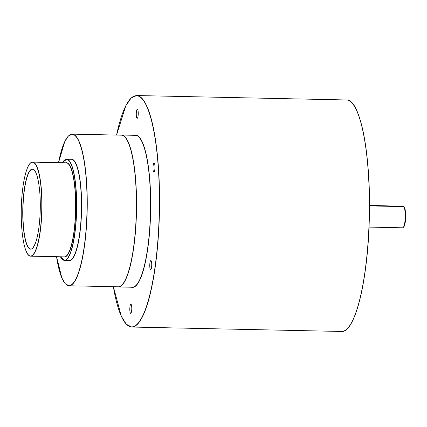 <?xml version="1.0" encoding="UTF-8"?>
<svg xmlns="http://www.w3.org/2000/svg" width="427" height="427" viewBox="0 0 427 427"><rect width="100%" height="100%" fill="white"/><g stroke="black" fill="none" stroke-linecap="round" stroke-linejoin="round"><path stroke-width="0.64" d="M403.163 206.908L402.613 206.3L369.483 205.387M405.65 217.578A10.275 2.242 91.2 0 1 403.712 226.983L403.163 227.538A10.851 2.37 -88.8 0 0 405.212 217.599A10.851 2.37 -88.8 0 0 403.798 206.625L404.342 207.234A10.275 2.242 91.2 0 1 405.65 217.578M369.029 227.095L402.629 227.799A10.851 2.37 -88.8 0 0 403.163 227.538M120.478 135.156A75.974 16.589 91.2 0 1 121.508 135.033A75.974 16.589 91.2 0 1 136.378 215.544A75.974 16.589 91.2 0 1 118.306 286.949A75.974 16.589 91.2 0 1 117.286 286.784M149.77 264.831A4.521 0.987 -88.8 0 0 150.656 269.624A4.521 0.987 -88.8 0 0 151.729 265.375A4.521 0.987 -88.8 0 0 150.843 260.582A4.521 0.987 -88.8 0 0 149.77 264.831M153.005 167.347A4.521 0.987 -88.8 0 0 153.891 172.14A4.521 0.987 -88.8 0 0 154.964 167.886A4.521 0.987 -88.8 0 0 154.078 163.093A4.521 0.987 -88.8 0 0 153.005 167.347M136.277 113.529A4.521 0.987 -88.8 0 0 137.163 118.322A4.521 0.987 -88.8 0 0 138.241 114.073A4.521 0.987 -88.8 0 0 137.355 109.28A4.521 0.987 -88.8 0 0 136.277 113.529M129.813 308.502A4.521 0.987 -88.8 0 0 130.694 313.295A4.521 0.987 -88.8 0 0 131.772 309.047A4.521 0.987 -88.8 0 0 130.886 304.254A4.521 0.987 -88.8 0 0 129.813 308.502M374.933 205.937L374.943 205.718C371.922 205.376 372.317 205.483 376.123 206.044L403.798 206.625M65.619 162.804A47.178 10.301 91.2 0 1 75.664 212.673A47.178 10.301 91.2 0 1 63.639 256.851M64.301 256.862A47.034 10.269 -88.8 0 0 75.488 212.662A47.034 10.269 -88.8 0 0 66.281 162.82L32.649 162.111A47.034 10.269 91.2 0 1 41.857 211.952A47.034 10.269 91.2 0 1 30.669 256.157L64.301 256.862M66.644 159.207A50.653 11.059 91.2 0 1 76.556 212.886A50.653 11.059 91.2 0 1 64.509 260.486L69.281 260.587A50.653 11.059 -88.8 0 0 81.327 212.982A50.653 11.059 -88.8 0 0 71.416 159.308L66.644 159.207L62.379 162.735M60.426 256.782A50.509 11.027 -88.8 0 0 76.385 212.87A50.509 11.027 -88.8 0 0 62.406 162.735M70.717 159.292A50.797 11.091 91.2 0 1 81.504 212.998A50.797 11.091 91.2 0 1 68.587 260.571M118.306 286.949L132.285 287.243A75.974 16.589 -88.8 0 0 150.357 215.838A75.974 16.589 -88.8 0 0 135.482 135.327L121.508 135.033M134.601 135.306A76.123 16.621 91.2 0 1 150.528 215.854A76.123 16.621 91.2 0 1 131.404 287.227M131.73 327.039L126.328 324.253L121.348 316.316L113.368 286.704A115.626 25.252 -88.8 0 0 139.901 320.826A115.626 25.252 -88.8 0 0 159.095 218.218A115.626 25.252 -88.8 0 0 145.767 104.364A115.626 25.252 -88.8 0 0 116.566 135.071L125.784 105.816L131.089 98.103L136.603 95.541A115.776 25.278 91.2 0 1 159.266 218.234A115.776 25.278 91.2 0 1 131.73 327.039L341.541 331.459A115.776 25.278 -88.8 0 0 369.083 222.648A115.776 25.278 -88.8 0 0 346.414 99.961C360.698 98.578 371.661 158.679 369.195 222.648A115.626 25.252 91.2 0 1 347.327 328.571M352.078 103.088A115.626 25.252 91.2 0 1 369.19 222.643C367.487 282.114 354.736 333.039 341.541 331.459M32.5 169.257A39.882 8.711 -88.8 0 0 23.015 206.743A39.882 8.711 -88.8 0 0 30.819 249.01C31.443 248.418 31.849 250.884 35.452 243.086C38.088 235.624 39.668 225.104 40.197 211.53A40.031 8.743 91.2 0 1 30.194 249.08A40.031 8.743 91.2 0 1 22.839 206.732A40.031 8.743 91.2 0 1 32.847 169.183A40.031 8.743 91.2 0 1 40.197 211.53C41.003 189.711 37.4 169.055 32.5 169.257M41.686 211.941A46.89 10.237 -88.8 0 0 33.071 162.335A46.89 10.237 -88.8 0 0 21.355 206.321A46.89 10.237 -88.8 0 0 29.965 255.922A46.89 10.237 -88.8 0 0 41.686 211.941M118.167 286.805A75.83 16.557 -88.8 0 0 136.208 215.534A75.83 16.557 -88.8 0 0 121.364 135.172L72.227 134.137A75.83 16.557 91.2 0 1 87.071 214.498A75.83 16.557 91.2 0 1 69.035 285.77L118.167 286.805M69.035 285.77L65.288 283.741L61.878 277.998L56.545 256.702A75.686 16.525 -88.8 0 0 73.972 282.172A75.686 16.525 -88.8 0 0 86.9 214.487A75.686 16.525 -88.8 0 0 77.847 139.335A75.686 16.525 -88.8 0 0 58.531 162.655L64.749 141.604L68.4 136.005L72.227 134.137M32.649 162.111C27.168 161.513 22.071 182.164 21.35 206.316C20.373 232.299 24.745 256.664 30.669 256.157M346.414 99.961L136.603 95.541M60.399 256.782L64.509 260.486"/></g></svg>

